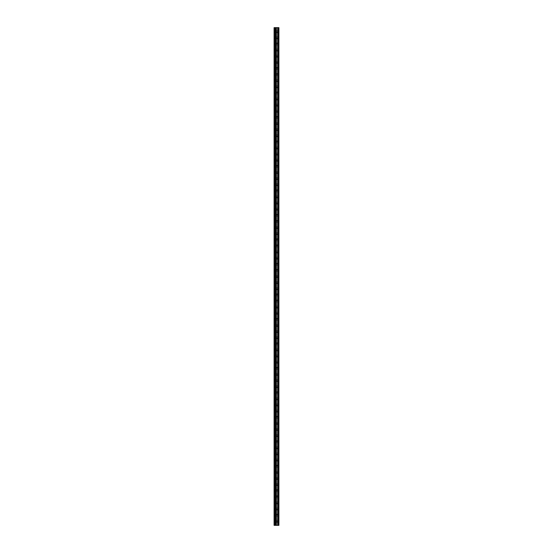<?xml version="1.0" encoding="UTF-8"?>
<svg xmlns="http://www.w3.org/2000/svg" width="553" height="553" viewBox="0 0 553 553"><rect width="100%" height="100%" fill="white"/><g stroke="black" fill="none" stroke-linecap="round" stroke-linejoin="round"><path stroke-width="0.41" stroke-dasharray="2.77 2.07" d="M274.094 31.728L274.094 32.44L274.094 31.728M277.074 31.728L277.074 32.848L277.074 31.728M278.906 31.728L278.906 32.848L278.906 31.728M274.094 37.846L274.094 38.565L274.094 37.846M277.074 37.846L277.074 38.973L277.074 37.846M278.906 37.846L278.906 38.973L278.906 37.846M274.094 43.97L274.094 43.252L274.094 43.97M277.074 43.97L277.074 42.844L277.074 43.97M278.906 43.97L278.906 42.844L278.906 43.97M274.094 50.088L274.094 50.8L274.094 50.088M277.074 50.088L277.074 51.208L277.074 50.088M278.906 50.088L278.906 51.208L278.906 50.088M274.094 56.206L274.094 56.918L274.094 56.206M277.074 56.206L277.074 57.325L277.074 56.206M278.906 56.206L278.906 57.325L278.906 56.206M274.094 62.323L274.094 63.042L274.094 62.323M277.074 62.323L277.074 63.45L277.074 62.323M278.906 62.323L278.906 63.45L278.906 62.323M274.094 68.448L274.094 67.729L274.094 68.448M277.074 68.448L277.074 67.321L277.074 68.448M278.906 68.448L278.906 67.321L278.906 68.448M274.094 74.565L274.094 75.277L274.094 74.565M277.074 74.565L277.074 73.445L277.074 74.565M278.906 74.565L278.906 73.445L278.906 74.565M274.094 80.683L274.094 81.395L274.094 80.683M277.074 80.683L277.074 81.803L277.074 80.683M278.906 80.683L278.906 81.803L278.906 80.683M274.094 86.8L274.094 87.519L274.094 86.8M277.074 86.8L277.074 87.927L277.074 86.8M278.906 86.8L278.906 87.927L278.906 86.8M274.094 92.925L274.094 92.206L274.094 92.925M277.074 92.925L277.074 91.798L277.074 92.925M278.906 92.925L278.906 91.798L278.906 92.925M274.094 99.042L274.094 99.754L274.094 99.042M277.074 99.042L277.074 100.162L277.074 99.042M278.906 99.042L278.906 100.162L278.906 99.042M274.094 105.16L274.094 105.872L274.094 105.16M277.074 105.16L277.074 106.28L277.074 105.16M278.906 105.16L278.906 106.28L278.906 105.16M274.094 111.277L274.094 111.996L274.094 111.277M277.074 111.277L277.074 112.404L277.074 111.277M278.906 111.277L278.906 112.404L278.906 111.277M274.094 117.402L274.094 116.683L274.094 117.402M277.074 117.402L277.074 116.275L277.074 117.402M278.906 117.402L278.906 116.275L278.906 117.402M274.094 123.519L274.094 124.231L274.094 123.519M277.074 123.519L277.074 124.639L277.074 123.519M278.906 123.519L278.906 124.639L278.906 123.519M274.094 129.637L274.094 130.349L274.094 129.637M277.074 129.637L277.074 130.757L277.074 129.637M278.906 129.637L278.906 130.757L278.906 129.637M274.094 135.755L274.094 136.473L274.094 135.755M277.074 135.755L277.074 136.881L277.074 135.755M278.906 135.755L278.906 136.881L278.906 135.755M274.094 141.879L274.094 141.16L274.094 141.879M277.074 141.879L277.074 140.752L277.074 141.879M278.906 141.879L278.906 140.752L278.906 141.879M274.094 147.997L274.094 148.709L274.094 147.997M277.074 147.997L277.074 149.116L277.074 147.997M278.906 147.997L278.906 149.116L278.906 147.997M274.094 154.114L274.094 154.826L274.094 154.114M277.074 154.114L277.074 155.234L277.074 154.114M278.906 154.114L278.906 155.234L278.906 154.114M274.094 160.232L274.094 160.951L274.094 160.232M277.074 160.232L277.074 161.358L277.074 160.232M278.906 160.232L278.906 161.358L278.906 160.232M274.094 166.356L274.094 165.637L274.094 166.356M277.074 166.356L277.074 165.229L277.074 166.356M278.906 166.356L278.906 165.229L278.906 166.356M274.094 172.474L274.094 173.186L274.094 172.474M277.074 172.474L277.074 173.594L277.074 172.474M278.906 172.474L278.906 173.594L278.906 172.474M274.094 178.591L274.094 177.879L274.094 178.591M277.074 178.591L277.074 179.711L277.074 178.591M278.906 178.591L278.906 179.711L278.906 178.591M274.094 184.709L274.094 185.428L274.094 184.709M277.074 184.709L277.074 185.836L277.074 184.709M278.906 184.709L278.906 185.836L278.906 184.709M274.094 190.833L274.094 190.114L274.094 190.833M277.074 190.833L277.074 189.707L277.074 190.833M278.906 190.833L278.906 189.707L278.906 190.833M274.094 196.951L274.094 196.239L274.094 196.951M277.074 196.951L277.074 198.071L277.074 196.951M278.906 196.951L278.906 198.071L278.906 196.951M274.094 203.069L274.094 203.781L274.094 203.069M277.074 203.069L277.074 204.188L277.074 203.069M278.906 203.069L278.906 204.188L278.906 203.069M274.094 209.186L274.094 209.905L274.094 209.186M277.074 209.186L277.074 210.313L277.074 209.186M278.906 209.186L278.906 210.313L278.906 209.186M274.094 215.311L274.094 214.592L274.094 215.311M277.074 215.311L277.074 214.184L277.074 215.311M278.906 215.311L278.906 214.184L278.906 215.311M274.094 221.428L274.094 222.14L274.094 221.428M277.074 221.428L277.074 220.301L277.074 221.428M278.906 221.428L278.906 220.301L278.906 221.428M274.094 227.546L274.094 226.834L274.094 227.546M277.074 227.546L277.074 228.666L277.074 227.546M278.906 227.546L278.906 228.666L278.906 227.546M274.094 233.663L274.094 234.382L274.094 233.663M277.074 233.663L277.074 234.79L277.074 233.663M278.906 233.663L278.906 234.79L278.906 233.663M274.094 239.788L274.094 239.069L274.094 239.788M277.074 239.788L277.074 238.661L277.074 239.788M278.906 239.788L278.906 238.661L278.906 239.788M274.094 245.905L274.094 245.186L274.094 245.905M277.074 245.905L277.074 244.779L277.074 245.905M278.906 245.905L278.906 244.779L278.906 245.905M274.094 252.023L274.094 252.735L274.094 252.023M277.074 252.023L277.074 253.143L277.074 252.023M278.906 252.023L278.906 253.143L278.906 252.023M274.094 258.14L274.094 258.859L274.094 258.14M277.074 258.14L277.074 259.267L277.074 258.14M278.906 258.14L278.906 259.267L278.906 258.14M274.094 264.265L274.094 263.546L274.094 264.265M277.074 264.265L277.074 263.138L277.074 264.265M278.906 264.265L278.906 263.138L278.906 264.265M274.094 270.382L274.094 269.664L274.094 270.382M277.074 270.382L277.074 269.256L277.074 270.382M278.906 270.382L278.906 269.256L278.906 270.382M274.094 276.5L274.094 277.212L274.094 276.5M277.074 276.5L277.074 277.62L277.074 276.5M278.906 276.5L278.906 277.62L278.906 276.5M274.094 282.618L274.094 283.336L274.094 282.618M277.074 282.618L277.074 283.744L277.074 282.618M278.906 282.618L278.906 283.744L278.906 282.618M274.094 288.735L274.094 289.454L274.094 288.735M277.074 288.735L277.074 289.862L277.074 288.735M278.906 288.735L278.906 289.862L278.906 288.735M274.094 294.86L274.094 294.141L274.094 294.86M277.074 294.86L277.074 293.733L277.074 294.86M278.906 294.86L278.906 293.733L278.906 294.86M274.094 300.977L274.094 300.265L274.094 300.977M277.074 300.977L277.074 299.857L277.074 300.977M278.906 300.977L278.906 299.857L278.906 300.977M274.094 307.095L274.094 307.814L274.094 307.095M277.074 307.095L277.074 308.221L277.074 307.095M278.906 307.095L278.906 308.221L278.906 307.095M274.094 313.212L274.094 313.931L274.094 313.212M277.074 313.212L277.074 314.339L277.074 313.212M278.906 313.212L278.906 314.339L278.906 313.212M274.094 319.337L274.094 318.618L274.094 319.337M277.074 319.337L277.074 318.21L277.074 319.337M278.906 319.337L278.906 318.21L278.906 319.337M274.094 325.454L274.094 326.166L274.094 325.454M277.074 325.454L277.074 326.574L277.074 325.454M278.906 325.454L278.906 326.574L278.906 325.454M274.094 331.572L274.094 330.86L274.094 331.572M277.074 331.572L277.074 332.699L277.074 331.572M278.906 331.572L278.906 332.699L278.906 331.572M274.094 337.689L274.094 338.408L274.094 337.689M277.074 337.689L277.074 338.816L277.074 337.689M278.906 337.689L278.906 338.816L278.906 337.689M274.094 343.814L274.094 343.095L274.094 343.814M277.074 343.814L277.074 342.687L277.074 343.814M278.906 343.814L278.906 342.687L278.906 343.814M274.094 349.931L274.094 349.219L274.094 349.931M277.074 349.931L277.074 351.051L277.074 349.931M278.906 349.931L278.906 351.051L278.906 349.931M274.094 356.049L274.094 355.337L274.094 356.049M277.074 356.049L277.074 357.169L277.074 356.049M278.906 356.049L278.906 357.169L278.906 356.049M274.094 362.167L274.094 362.886L274.094 362.167M277.074 362.167L277.074 363.293L277.074 362.167M278.906 362.167L278.906 363.293L278.906 362.167M274.094 368.291L274.094 367.572L274.094 368.291M277.074 368.291L277.074 367.164L277.074 368.291M278.906 368.291L278.906 367.164L278.906 368.291M274.094 374.409L274.094 375.121L274.094 374.409M277.074 374.409L277.074 375.528L277.074 374.409M278.906 374.409L278.906 375.528L278.906 374.409M274.094 380.526L274.094 381.238L274.094 380.526M277.074 380.526L277.074 381.646L277.074 380.526M278.906 380.526L278.906 381.646L278.906 380.526M274.094 386.644L274.094 387.363L274.094 386.644M277.074 386.644L277.074 387.771L277.074 386.644M278.906 386.644L278.906 387.771L278.906 386.644M274.094 392.768L274.094 392.049L274.094 392.768M277.074 392.768L277.074 391.642L277.074 392.768M278.906 392.768L278.906 391.642L278.906 392.768M274.094 398.886L274.094 399.598L274.094 398.886M277.074 398.886L277.074 400.006L277.074 398.886M278.906 398.886L278.906 400.006L278.906 398.886M274.094 405.003L274.094 405.715L274.094 405.003M277.074 405.003L277.074 406.123L277.074 405.003M278.906 405.003L278.906 406.123L278.906 405.003M274.094 411.121L274.094 411.84L274.094 411.121M277.074 411.121L277.074 412.248L277.074 411.121M278.906 411.121L278.906 412.248L278.906 411.121M274.094 417.245L274.094 416.527L274.094 417.245M277.074 417.245L277.074 416.119L277.074 417.245M278.906 417.245L278.906 416.119L278.906 417.245M274.094 423.363L274.094 422.651L274.094 423.363M277.074 423.363L277.074 424.483L277.074 423.363M278.906 423.363L278.906 424.483L278.906 423.363M274.094 429.481L274.094 430.193L274.094 429.481M277.074 429.481L277.074 430.6L277.074 429.481M278.906 429.481L278.906 430.6L278.906 429.481M274.094 435.598L274.094 436.317L274.094 435.598M277.074 435.598L277.074 436.725L277.074 435.598M278.906 435.598L278.906 436.725L278.906 435.598M274.094 441.723L274.094 441.004L274.094 441.723M277.074 441.723L277.074 440.596L277.074 441.723M278.906 441.723L278.906 440.596L278.906 441.723M274.094 447.84L274.094 448.552L274.094 447.84M277.074 447.84L277.074 448.96L277.074 447.84M278.906 447.84L278.906 448.96L278.906 447.84M274.094 453.958L274.094 454.67L274.094 453.958M277.074 453.958L277.074 455.078L277.074 453.958M278.906 453.958L278.906 455.078L278.906 453.958M274.094 460.075L274.094 460.794L274.094 460.075M277.074 460.075L277.074 461.202L277.074 460.075M278.906 460.075L278.906 461.202L278.906 460.075M274.094 466.2L274.094 465.481L274.094 466.2M277.074 466.2L277.074 465.073L277.074 466.2M278.906 466.2L278.906 465.073L278.906 466.2M274.094 472.317L274.094 473.029L274.094 472.317M277.074 472.317L277.074 473.437L277.074 472.317M278.906 472.317L278.906 473.437L278.906 472.317M274.094 478.435L274.094 479.147L274.094 478.435M277.074 478.435L277.074 479.555L277.074 478.435M278.906 478.435L278.906 479.555L278.906 478.435M274.094 484.552L274.094 485.271L274.094 484.552M277.074 484.552L277.074 485.679L277.074 484.552M278.906 484.552L278.906 485.679L278.906 484.552M274.094 490.677L274.094 489.958L274.094 490.677M277.074 490.677L277.074 489.55L277.074 490.677M278.906 490.677L278.906 489.55L278.906 490.677M274.094 496.794L274.094 496.082L274.094 496.794M277.074 496.794L277.074 495.675L277.074 496.794M278.906 496.794L278.906 495.675L278.906 496.794M274.094 502.912L274.094 503.624L274.094 502.912M277.074 502.912L277.074 504.032L277.074 502.912M278.906 502.912L278.906 504.032L278.906 502.912M274.094 509.03L274.094 509.748L274.094 509.03M277.074 509.03L277.074 510.156L277.074 509.03M278.906 509.03L278.906 510.156L278.906 509.03M274.094 515.154L274.094 514.435L274.094 515.154M277.074 515.154L277.074 514.027L277.074 515.154M278.906 515.154L278.906 514.027L278.906 515.154M274.094 521.272L274.094 521.984L274.094 521.272M277.074 521.272L277.074 522.391L277.074 521.272M278.906 521.272L278.906 522.391L278.906 521.272M278.719 521.272L278.719 522.391L278.719 521.272M278.719 515.154L278.719 514.027L278.719 515.154M278.719 509.03L278.719 510.156L278.719 509.03M278.719 502.912L278.719 504.032L278.719 502.912M278.719 496.794L278.719 495.675L278.719 496.794M278.719 490.677L278.719 489.55L278.719 490.677M278.719 484.552L278.719 485.679L278.719 484.552M278.719 478.435L278.719 479.555L278.719 478.435M278.719 472.317L278.719 473.437L278.719 472.317M278.719 466.2L278.719 465.073L278.719 466.2M278.719 460.075L278.719 461.202L278.719 460.075M278.719 453.958L278.719 455.078L278.719 453.958M278.719 447.84L278.719 448.96L278.719 447.84M278.719 441.723L278.719 440.596L278.719 441.723M278.719 435.598L278.719 436.725L278.719 435.598M278.719 429.481L278.719 430.6L278.719 429.481M278.719 423.363L278.719 424.483L278.719 423.363M278.719 417.245L278.719 416.119L278.719 417.245M278.719 411.121L278.719 412.248L278.719 411.121M278.719 405.003L278.719 406.123L278.719 405.003M278.719 398.886L278.719 400.006L278.719 398.886M278.719 392.768L278.719 391.642L278.719 392.768M278.719 386.644L278.719 387.771L278.719 386.644M278.719 380.526L278.719 381.646L278.719 380.526M278.719 374.409L278.719 375.528L278.719 374.409M278.719 368.291L278.719 367.164L278.719 368.291M278.719 362.167L278.719 363.293L278.719 362.167M278.719 356.049L278.719 357.169L278.719 356.049M278.719 349.931L278.719 351.051L278.719 349.931M278.719 343.814L278.719 342.687L278.719 343.814M278.719 337.689L278.719 338.816L278.719 337.689M278.719 331.572L278.719 332.699L278.719 331.572M278.719 325.454L278.719 326.574L278.719 325.454M278.719 319.337L278.719 318.21L278.719 319.337M278.719 313.212L278.719 314.339L278.719 313.212M278.719 307.095L278.719 308.221L278.719 307.095M278.719 300.977L278.719 299.857L278.719 300.977M278.719 294.86L278.719 293.733L278.719 294.86M278.719 288.735L278.719 289.862L278.719 288.735M278.719 282.618L278.719 283.744L278.719 282.618M278.719 276.5L278.719 277.62L278.719 276.5M278.719 270.382L278.719 269.256L278.719 270.382M278.719 264.265L278.719 263.138L278.719 264.265M278.719 258.14L278.719 259.267L278.719 258.14M278.719 252.023L278.719 253.143L278.719 252.023M278.719 245.905L278.719 244.779L278.719 245.905M278.719 239.788L278.719 238.661L278.719 239.788M278.719 233.663L278.719 234.79L278.719 233.663M278.719 227.546L278.719 228.666L278.719 227.546M278.719 221.428L278.719 220.301L278.719 221.428M278.719 215.311L278.719 214.184L278.719 215.311M278.719 209.186L278.719 210.313L278.719 209.186M278.719 203.069L278.719 204.188L278.719 203.069M278.719 196.951L278.719 198.071L278.719 196.951M278.719 190.833L278.719 189.707L278.719 190.833M278.719 184.709L278.719 185.836L278.719 184.709M278.719 178.591L278.719 179.711L278.719 178.591M278.719 172.474L278.719 173.594L278.719 172.474M278.719 166.356L278.719 165.229L278.719 166.356M278.719 160.232L278.719 161.358L278.719 160.232M278.719 154.114L278.719 155.234L278.719 154.114M278.719 147.997L278.719 149.116L278.719 147.997M278.719 141.879L278.719 140.752L278.719 141.879M278.719 135.755L278.719 136.881L278.719 135.755M278.719 129.637L278.719 130.757L278.719 129.637M278.719 123.519L278.719 124.639L278.719 123.519M278.719 117.402L278.719 116.275L278.719 117.402M278.719 111.277L278.719 112.404L278.719 111.277M278.719 105.16L278.719 106.28L278.719 105.16M278.719 99.042L278.719 100.162L278.719 99.042M278.719 92.925L278.719 91.798L278.719 92.925M278.719 86.8L278.719 87.927L278.719 86.8M278.719 80.683L278.719 81.803L278.719 80.683M278.719 74.565L278.719 73.445L278.719 74.565M278.719 68.448L278.719 67.321L278.719 68.448M278.719 62.323L278.719 63.45L278.719 62.323M278.719 56.206L278.719 57.325L278.719 56.206M278.719 50.088L278.719 51.208L278.719 50.088M278.719 43.97L278.719 42.844L278.719 43.97M278.719 37.846L278.719 38.973L278.719 37.846M278.719 31.728L278.719 32.848L278.719 31.728M276.908 525.35L276.03 525.35L276.908 525.35M276.03 525.35L276.866 525.35L276.03 525.35M278.373 525.35L274.094 525.35L274.094 27.65L274.094 525.35L274.198 27.65L278.906 27.65L278.906 525.35L278.373 525.35L278.373 27.65M276.908 27.65L276.528 27.65L276.908 27.65M276.465 27.65L276.092 27.65L276.465 27.65M275.767 27.65L275.767 525.35L275.781 27.65M274.094 525.35L274.094 27.65L274.094 525.35M274.399 525.35L274.399 27.65M278.505 522.391L278.505 520.152L278.505 522.391M278.505 516.274L278.505 514.027L278.505 516.274M278.505 510.156L278.505 507.91L278.505 510.156M278.505 504.032L278.505 501.792L278.505 504.032M278.505 497.914L278.505 495.675L278.505 497.914M278.505 491.797L278.505 489.55L278.505 491.797M278.505 485.679L278.505 483.433L278.505 485.679M278.505 479.555L278.505 477.315L278.505 479.555M278.505 473.437L278.505 471.197L278.505 473.437M278.505 467.32L278.505 465.073L278.505 467.32M278.505 461.202L278.505 458.955L278.505 461.202M278.505 455.078L278.505 452.838L278.505 455.078M278.505 448.96L278.505 446.72L278.505 448.96M278.505 442.842L278.505 440.596L278.505 442.842M278.505 436.725L278.505 434.478L278.505 436.725M278.505 430.6L278.505 428.361L278.505 430.6M278.505 424.483L278.505 422.243L278.505 424.483M278.505 418.365L278.505 416.119L278.505 418.365M278.505 412.248L278.505 410.001L278.505 412.248M278.505 406.123L278.505 403.884L278.505 406.123M278.505 400.006L278.505 397.766L278.505 400.006M278.505 393.888L278.505 391.642L278.505 393.888M278.505 387.771L278.505 385.524L278.505 387.771M278.505 381.646L278.505 379.406L278.505 381.646M278.505 375.528L278.505 373.289L278.505 375.528M278.505 369.411L278.505 367.164L278.505 369.411M278.505 363.293L278.505 361.047L278.505 363.293M278.505 357.169L278.505 354.929L278.505 357.169M278.505 351.051L278.505 348.812L278.505 351.051M278.505 344.934L278.505 342.687L278.505 344.934M278.505 338.816L278.505 336.57L278.505 338.816M278.505 332.699L278.505 330.452L278.505 332.699M278.505 326.574L278.505 324.334L278.505 326.574M278.505 320.457L278.505 318.21L278.505 320.457M278.505 314.339L278.505 312.092L278.505 314.339M278.505 308.221L278.505 305.975L278.505 308.221M278.505 302.097L278.505 299.857L278.505 302.097M278.505 295.979L278.505 293.733L278.505 295.979M278.505 289.862L278.505 287.615L278.505 289.862M278.505 283.744L278.505 281.498L278.505 283.744M278.505 277.62L278.505 275.38L278.505 277.62M278.505 271.502L278.505 269.256L278.505 271.502M278.505 265.385L278.505 263.138L278.505 265.385M278.505 259.267L278.505 257.021L278.505 259.267M278.505 253.143L278.505 250.903L278.505 253.143M278.505 247.025L278.505 244.779L278.505 247.025M278.505 240.908L278.505 238.661L278.505 240.908M278.505 234.79L278.505 232.543L278.505 234.79M278.505 228.666L278.505 226.426L278.505 228.666M278.505 222.548L278.505 220.301L278.505 222.548M278.505 216.43L278.505 214.184L278.505 216.43M278.505 210.313L278.505 208.066L278.505 210.313M278.505 204.188L278.505 201.949L278.505 204.188M278.505 198.071L278.505 195.831L278.505 198.071M278.505 191.953L278.505 189.707L278.505 191.953M278.505 185.836L278.505 183.589L278.505 185.836M278.505 179.711L278.505 177.472L278.505 179.711M278.505 173.594L278.505 171.354L278.505 173.594M278.505 167.476L278.505 165.229L278.505 167.476M278.505 161.358L278.505 159.112L278.505 161.358M278.505 155.234L278.505 152.994L278.505 155.234M278.505 149.116L278.505 146.877L278.505 149.116M278.505 142.999L278.505 140.752L278.505 142.999M278.505 136.881L278.505 134.635L278.505 136.881M278.505 130.757L278.505 128.517L278.505 130.757M278.505 124.639L278.505 122.4L278.505 124.639M278.505 118.522L278.505 116.275L278.505 118.522M278.505 112.404L278.505 110.158L278.505 112.404M278.505 106.28L278.505 104.04L278.505 106.28M278.505 100.162L278.505 97.922L278.505 100.162M278.505 94.045L278.505 91.798L278.505 94.045M278.505 87.927L278.505 85.68L278.505 87.927M278.505 81.803L278.505 79.563L278.505 81.803M278.505 75.685L278.505 73.445L278.505 75.685M278.505 69.567L278.505 67.321L278.505 69.567M278.505 63.45L278.505 61.203L278.505 63.45M278.505 57.325L278.505 55.086L278.505 57.325M278.505 51.208L278.505 48.968L278.505 51.208M278.505 45.09L278.505 42.844L278.505 45.09M278.505 38.973L278.505 36.726L278.505 38.973M278.505 32.848L278.505 30.609L278.505 32.848M278.823 525.35L278.823 27.65M274.198 525.35L274.198 27.65L274.198 525.35M275.283 525.35L275.283 27.65M275.359 525.35L275.359 27.65M275.684 525.35L275.684 27.65M275.871 525.35L275.871 27.65M276.362 525.35L276.362 27.65M276.403 525.35L276.403 27.65M277.654 525.35L277.654 27.65M277.696 525.35L277.696 27.65M278.187 525.35L278.187 27.65M278.27 525.35L278.27 27.65M278.283 525.35L278.283 27.65M278.429 525.35L278.429 27.65M278.588 525.35L278.588 27.65M274.094 32.44L277.074 32.44M274.094 38.565L277.074 38.565M274.094 44.682L277.074 44.682M274.094 50.8L277.074 50.8M274.094 56.918L277.074 56.918M274.094 63.042L277.074 63.042M274.094 69.16L277.074 69.16M274.094 75.277L277.074 75.277M274.094 81.395L277.074 81.395M274.094 87.519L277.074 87.519M274.094 93.637L277.074 93.637M274.094 99.754L277.074 99.754M274.094 105.872L277.074 105.872M274.094 111.996L277.074 111.996M274.094 118.114L277.074 118.114M274.094 124.231L277.074 124.231M274.094 130.349L277.074 130.349M274.094 136.473L277.074 136.473M274.094 142.591L277.074 142.591M274.094 148.709L277.074 148.709M274.094 154.826L277.074 154.826M274.094 160.951L277.074 160.951M274.094 167.068L277.074 167.068M274.094 173.186L277.074 173.186M274.094 179.303L277.074 179.303M274.094 185.428L277.074 185.428M274.094 191.545L277.074 191.545M274.094 197.663L277.074 197.663M274.094 203.781L277.074 203.781M274.094 209.905L277.074 209.905M274.094 216.023L277.074 216.023M274.094 222.14L277.074 222.14M274.094 228.258L277.074 228.258M274.094 234.382L277.074 234.382M274.094 240.5L277.074 240.5M274.094 246.617L277.074 246.617M274.094 252.735L277.074 252.735M274.094 258.859L277.074 258.859M274.094 264.977L277.074 264.977M274.094 271.094L277.074 271.094M274.094 277.212L277.074 277.212M274.094 283.336L277.074 283.336M274.094 289.454L277.074 289.454M274.094 295.572L277.074 295.572M274.094 301.689L277.074 301.689M274.094 307.814L277.074 307.814M274.094 313.931L277.074 313.931M274.094 320.049L277.074 320.049M274.094 326.166L277.074 326.166M274.094 332.284L277.074 332.284M274.094 338.408L277.074 338.408M274.094 344.526L277.074 344.526M274.094 350.643L277.074 350.643M274.094 356.761L277.074 356.761M274.094 362.886L277.074 362.886M274.094 369.003L277.074 369.003M274.094 375.121L277.074 375.121M274.094 381.238L277.074 381.238M274.094 387.363L277.074 387.363M274.094 393.48L277.074 393.48M274.094 399.598L277.074 399.598M274.094 405.715L277.074 405.715M274.094 411.84L277.074 411.84M274.094 417.957L277.074 417.957M274.094 424.075L277.074 424.075M274.094 430.193L277.074 430.193M274.094 436.317L277.074 436.317M274.094 442.435L277.074 442.435M274.094 448.552L277.074 448.552M274.094 454.67L277.074 454.67M274.094 460.794L277.074 460.794M274.094 466.912L277.074 466.912M274.094 473.029L277.074 473.029M274.094 479.147L277.074 479.147M274.094 485.271L277.074 485.271M274.094 491.389L277.074 491.389M274.094 497.506L277.074 497.506M274.094 503.624L277.074 503.624M274.094 509.748L277.074 509.748M274.094 515.866L277.074 515.866M274.094 521.984L277.074 521.984M277.074 522.391L278.719 522.391M277.074 516.274L278.719 516.274M277.074 510.156L278.719 510.156M277.074 504.032L278.719 504.032M277.074 497.914L278.719 497.914M277.074 491.797L278.719 491.797M277.074 485.679L278.719 485.679M277.074 479.555L278.719 479.555M277.074 473.437L278.719 473.437M277.074 467.32L278.719 467.32M277.074 461.202L278.719 461.202M277.074 455.078L278.719 455.078M277.074 448.96L278.719 448.96M277.074 442.842L278.719 442.842M277.074 436.725L278.719 436.725M277.074 430.6L278.719 430.6M277.074 424.483L278.719 424.483M277.074 418.365L278.719 418.365M277.074 412.248L278.719 412.248M277.074 406.123L278.719 406.123M277.074 400.006L278.719 400.006M277.074 393.888L278.719 393.888M277.074 387.771L278.719 387.771M277.074 381.646L278.719 381.646M277.074 375.528L278.719 375.528M277.074 369.411L278.719 369.411M277.074 363.293L278.719 363.293M277.074 357.169L278.719 357.169M277.074 351.051L278.719 351.051M277.074 344.934L278.719 344.934M277.074 338.816L278.719 338.816M277.074 332.699L278.719 332.699M277.074 326.574L278.719 326.574M277.074 320.457L278.719 320.457M277.074 314.339L278.719 314.339M277.074 308.221L278.719 308.221M277.074 302.097L278.719 302.097M277.074 295.979L278.719 295.979M277.074 289.862L278.719 289.862M277.074 283.744L278.719 283.744M277.074 277.62L278.719 277.62M277.074 271.502L278.719 271.502M277.074 265.385L278.719 265.385M277.074 259.267L278.719 259.267M277.074 253.143L278.719 253.143M277.074 247.025L278.719 247.025M277.074 240.908L278.719 240.908M277.074 234.79L278.719 234.79M277.074 228.666L278.719 228.666M277.074 222.548L278.719 222.548M277.074 216.43L278.719 216.43M277.074 210.313L278.719 210.313M277.074 204.188L278.719 204.188M277.074 198.071L278.719 198.071M277.074 191.953L278.719 191.953M277.074 185.836L278.719 185.836M277.074 179.711L278.719 179.711M277.074 173.594L278.719 173.594M277.074 167.476L278.719 167.476M277.074 161.358L278.719 161.358M277.074 155.234L278.719 155.234M277.074 149.116L278.719 149.116M277.074 142.999L278.719 142.999M277.074 136.881L278.719 136.881M277.074 130.757L278.719 130.757M277.074 124.639L278.719 124.639M277.074 118.522L278.719 118.522M277.074 112.404L278.719 112.404M277.074 106.28L278.719 106.28M277.074 100.162L278.719 100.162M277.074 94.045L278.719 94.045M277.074 87.927L278.719 87.927M277.074 81.803L278.719 81.803M277.074 75.685L278.719 75.685M277.074 69.567L278.719 69.567M277.074 63.45L278.719 63.45M277.074 57.325L278.719 57.325M277.074 51.208L278.719 51.208M277.074 45.09L278.719 45.09M277.074 38.973L278.719 38.973M277.074 32.848L278.719 32.848M277.074 30.609L278.719 30.609M277.074 36.726L278.719 36.726M277.074 42.844L278.719 42.844M277.074 48.968L278.719 48.968M277.074 55.086L278.719 55.086M277.074 61.203L278.719 61.203M277.074 67.321L278.719 67.321M277.074 73.445L278.719 73.445M277.074 79.563L278.719 79.563M277.074 85.68L278.719 85.68M277.074 91.798L278.719 91.798M277.074 97.922L278.719 97.922M277.074 104.04L278.719 104.04M277.074 110.158L278.719 110.158M277.074 116.275L278.719 116.275M277.074 122.4L278.719 122.4M277.074 128.517L278.719 128.517M277.074 134.635L278.719 134.635M277.074 140.752L278.719 140.752M277.074 146.877L278.719 146.877M277.074 152.994L278.719 152.994M277.074 159.112L278.719 159.112M277.074 165.229L278.719 165.229M277.074 171.354L278.719 171.354M277.074 177.472L278.719 177.472M277.074 183.589L278.719 183.589M277.074 189.707L278.719 189.707M277.074 195.831L278.719 195.831M277.074 201.949L278.719 201.949M277.074 208.066L278.719 208.066M277.074 214.184L278.719 214.184M277.074 220.301L278.719 220.301M277.074 226.426L278.719 226.426M277.074 232.543L278.719 232.543M277.074 238.661L278.719 238.661M277.074 244.779L278.719 244.779M277.074 250.903L278.719 250.903M277.074 257.021L278.719 257.021M277.074 263.138L278.719 263.138M277.074 269.256L278.719 269.256M277.074 275.38L278.719 275.38M277.074 281.498L278.719 281.498M277.074 287.615L278.719 287.615M277.074 293.733L278.719 293.733M277.074 299.857L278.719 299.857M277.074 305.975L278.719 305.975M277.074 312.092L278.719 312.092M277.074 318.21L278.719 318.21M277.074 324.334L278.719 324.334M277.074 330.452L278.719 330.452M277.074 336.57L278.719 336.57M277.074 342.687L278.719 342.687M277.074 348.812L278.719 348.812M277.074 354.929L278.719 354.929M277.074 361.047L278.719 361.047M277.074 367.164L278.719 367.164M277.074 373.289L278.719 373.289M277.074 379.406L278.719 379.406M277.074 385.524L278.719 385.524M277.074 391.642L278.719 391.642M277.074 397.766L278.719 397.766M277.074 403.884L278.719 403.884M277.074 410.001L278.719 410.001M277.074 416.119L278.719 416.119M277.074 422.243L278.719 422.243M277.074 428.361L278.719 428.361M277.074 434.478L278.719 434.478M277.074 440.596L278.719 440.596M277.074 446.72L278.719 446.72M277.074 452.838L278.719 452.838M277.074 458.955L278.719 458.955M277.074 465.073L278.719 465.073M277.074 471.197L278.719 471.197M277.074 477.315L278.719 477.315M277.074 483.433L278.719 483.433M277.074 489.55L278.719 489.55M277.074 495.675L278.719 495.675M277.074 501.792L278.719 501.792M277.074 507.91L278.719 507.91M277.074 514.027L278.719 514.027M277.074 520.152L278.719 520.152M274.094 520.56L277.074 520.56M274.094 514.435L277.074 514.435M274.094 508.318L277.074 508.318M274.094 502.2L277.074 502.2M274.094 496.082L277.074 496.082M274.094 489.958L277.074 489.958M274.094 483.84L277.074 483.84M274.094 477.723L277.074 477.723M274.094 471.605L277.074 471.605M274.094 465.481L277.074 465.481M274.094 459.363L277.074 459.363M274.094 453.246L277.074 453.246M274.094 447.128L277.074 447.128M274.094 441.004L277.074 441.004M274.094 434.886L277.074 434.886M274.094 428.769L277.074 428.769M274.094 422.651L277.074 422.651M274.094 416.527L277.074 416.527M274.094 410.409L277.074 410.409M274.094 404.291L277.074 404.291M274.094 398.174L277.074 398.174M274.094 392.049L277.074 392.049M274.094 385.932L277.074 385.932M274.094 379.814L277.074 379.814M274.094 373.697L277.074 373.697M274.094 367.572L277.074 367.572M274.094 361.455L277.074 361.455M274.094 355.337L277.074 355.337M274.094 349.219L277.074 349.219M274.094 343.095L277.074 343.095M274.094 336.977L277.074 336.977M274.094 330.86L277.074 330.86M274.094 324.742L277.074 324.742M274.094 318.618L277.074 318.618M274.094 312.5L277.074 312.5M274.094 306.383L277.074 306.383M274.094 300.265L277.074 300.265M274.094 294.141L277.074 294.141M274.094 288.023L277.074 288.023M274.094 281.906L277.074 281.906M274.094 275.788L277.074 275.788M274.094 269.664L277.074 269.664M274.094 263.546L277.074 263.546M274.094 257.428L277.074 257.428M274.094 251.311L277.074 251.311M274.094 245.186L277.074 245.186M274.094 239.069L277.074 239.069M274.094 232.951L277.074 232.951M274.094 226.834L277.074 226.834M274.094 220.716L277.074 220.716M274.094 214.592L277.074 214.592M274.094 208.474L277.074 208.474M274.094 202.357L277.074 202.357M274.094 196.239L277.074 196.239M274.094 190.114L277.074 190.114M274.094 183.997L277.074 183.997M274.094 177.879L277.074 177.879M274.094 171.762L277.074 171.762M274.094 165.637L277.074 165.637M274.094 159.52L277.074 159.52M274.094 153.402L277.074 153.402M274.094 147.285L277.074 147.285M274.094 141.16L277.074 141.16M274.094 135.043L277.074 135.043M274.094 128.925L277.074 128.925M274.094 122.807L277.074 122.807M274.094 116.683L277.074 116.683M274.094 110.565L277.074 110.565M274.094 104.448L277.074 104.448M274.094 98.33L277.074 98.33M274.094 92.206L277.074 92.206M274.094 86.088L277.074 86.088M274.094 79.971L277.074 79.971M274.094 73.853L277.074 73.853M274.094 67.729L277.074 67.729M274.094 61.611L277.074 61.611M274.094 55.494L277.074 55.494M274.094 49.376L277.074 49.376M274.094 43.252L277.074 43.252M274.094 37.134L277.074 37.134M274.094 31.016L277.074 31.016"/><path stroke-width="0.83" d="M275.684 525.35L278.906 525.35L278.906 27.65L274.094 27.65L274.094 525.35L275.684 525.35L275.684 27.65M275.781 27.65L275.781 525.35L275.767 27.65M278.505 525.35L278.505 27.65L278.505 525.35M278.505 520.152L278.505 516.274L278.505 520.152M278.505 514.027L278.505 510.156L278.505 514.027M278.505 507.91L278.505 504.032L278.505 507.91M278.505 501.792L278.505 497.914L278.505 501.792M278.505 495.675L278.505 491.797L278.505 495.675M278.505 489.55L278.505 485.679L278.505 489.55M278.505 483.433L278.505 479.555L278.505 483.433M278.505 477.315L278.505 473.437L278.505 477.315M278.505 471.197L278.505 467.32L278.505 471.197M278.505 465.073L278.505 461.202L278.505 465.073M278.505 458.955L278.505 455.078L278.505 458.955M278.505 452.838L278.505 448.96L278.505 452.838M278.505 446.72L278.505 442.842L278.505 446.72M278.505 440.596L278.505 436.725L278.505 440.596M278.505 434.478L278.505 430.6L278.505 434.478M278.505 428.361L278.505 424.483L278.505 428.361M278.505 422.243L278.505 418.365L278.505 422.243M278.505 416.119L278.505 412.248L278.505 416.119M278.505 410.001L278.505 406.123L278.505 410.001M278.505 403.884L278.505 400.006L278.505 403.884M278.505 397.766L278.505 393.888L278.505 397.766M278.505 391.642L278.505 387.771L278.505 391.642M278.505 385.524L278.505 381.646L278.505 385.524M278.505 379.406L278.505 375.528L278.505 379.406M278.505 373.289L278.505 369.411L278.505 373.289M278.505 367.164L278.505 363.293L278.505 367.164M278.505 361.047L278.505 357.169L278.505 361.047M278.505 354.929L278.505 351.051L278.505 354.929M278.505 348.812L278.505 344.934L278.505 348.812M278.505 342.687L278.505 338.816L278.505 342.687M278.505 336.57L278.505 332.699L278.505 336.57M278.505 330.452L278.505 326.574L278.505 330.452M278.505 324.334L278.505 320.457L278.505 324.334M278.505 318.21L278.505 314.339L278.505 318.21M278.505 312.092L278.505 308.221L278.505 312.092M278.505 305.975L278.505 302.097L278.505 305.975M278.505 299.857L278.505 295.979L278.505 299.857M278.505 293.733L278.505 289.862L278.505 293.733M278.505 287.615L278.505 283.744L278.505 287.615M278.505 281.498L278.505 277.62L278.505 281.498M278.505 275.38L278.505 271.502L278.505 275.38M278.505 269.256L278.505 265.385L278.505 269.256M278.505 263.138L278.505 259.267L278.505 263.138M278.505 257.021L278.505 253.143L278.505 257.021M278.505 250.903L278.505 247.025L278.505 250.903M278.505 244.779L278.505 240.908L278.505 244.779M278.505 238.661L278.505 234.79L278.505 238.661M278.505 232.543L278.505 228.666L278.505 232.543M278.505 226.426L278.505 222.548L278.505 226.426M278.505 220.301L278.505 216.43L278.505 220.301M278.505 214.184L278.505 210.313L278.505 214.184M278.505 208.066L278.505 204.188L278.505 208.066M278.505 201.949L278.505 198.071L278.505 201.949M278.505 195.831L278.505 191.953L278.505 195.831M278.505 189.707L278.505 185.836L278.505 189.707M278.505 183.589L278.505 179.711L278.505 183.589M278.505 177.472L278.505 173.594L278.505 177.472M278.505 171.354L278.505 167.476L278.505 171.354M278.505 165.229L278.505 161.358L278.505 165.229M278.505 159.112L278.505 155.234L278.505 159.112M278.505 152.994L278.505 149.116L278.505 152.994M278.505 146.877L278.505 142.999L278.505 146.877M278.505 140.752L278.505 136.881L278.505 140.752M278.505 134.635L278.505 130.757L278.505 134.635M278.505 128.517L278.505 124.639L278.505 128.517M278.505 122.4L278.505 118.522L278.505 122.4M278.505 116.275L278.505 112.404L278.505 116.275M278.505 110.158L278.505 106.28L278.505 110.158M278.505 104.04L278.505 100.162L278.505 104.04M278.505 97.922L278.505 94.045L278.505 97.922M278.505 91.798L278.505 87.927L278.505 91.798M278.505 85.68L278.505 81.803L278.505 85.68M278.505 79.563L278.505 75.685L278.505 79.563M278.505 73.445L278.505 69.567L278.505 73.445M278.505 67.321L278.505 63.45L278.505 67.321M278.505 61.203L278.505 57.325L278.505 61.203M278.505 55.086L278.505 51.208L278.505 55.086M278.505 48.968L278.505 45.09L278.505 48.968M278.505 42.844L278.505 38.973L278.505 42.844M278.505 36.726L278.505 32.848L278.505 36.726M278.823 525.35L278.823 27.65M274.399 525.35L274.399 27.65M278.588 525.35L278.588 27.65M278.429 525.35L278.429 27.65M278.373 525.35L278.373 27.65M278.283 525.35L278.283 27.65M278.27 525.35L278.27 27.65M278.187 525.35L278.187 27.65M277.696 525.35L277.696 27.65M277.654 525.35L277.654 27.65M276.403 525.35L276.403 27.65M276.362 525.35L276.362 27.65M275.871 525.35L275.871 27.65M275.359 525.35L275.359 27.65M275.283 525.35L275.283 27.65"/></g></svg>
